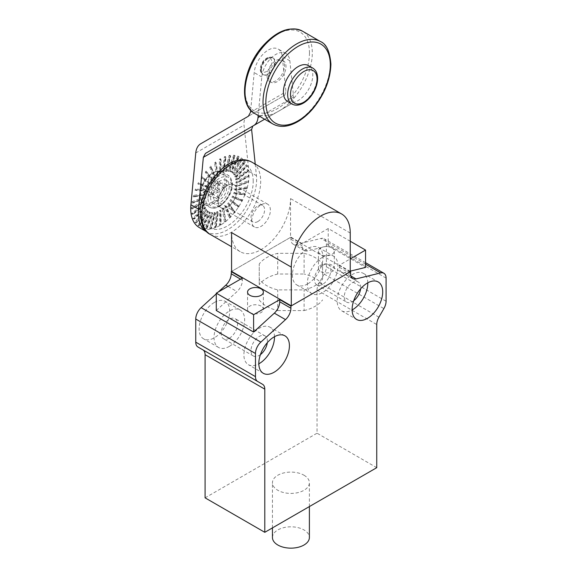<?xml version="1.0" encoding="UTF-8"?>
<svg xmlns="http://www.w3.org/2000/svg" width="577" height="577" viewBox="0 0 577 577"><rect width="100%" height="100%" fill="white"/><g stroke="black" fill="none" stroke-linecap="round" stroke-linejoin="round"><path stroke-width="0.43" stroke-dasharray="2.88 2.16" d="M350.246 271.832L290.541 237.363L290.541 198.582A41.695 24.068 -60 0 1 272.344 240.537A41.695 24.068 -60 0 1 240.212 251.702A41.695 24.068 -60 0 1 231.579 232.618M350.246 241.236L328.234 228.528L302.11 243.609L290.916 237.147L231.579 271.399L290.541 237.363M236.808 190.821A13.192 7.616 -60 0 1 231.045 204.099A13.192 7.616 -60 0 1 220.876 207.633A13.192 7.616 -60 0 1 218.149 201.597A13.192 7.616 -60 0 1 223.905 188.318A13.192 7.616 -60 0 1 234.074 184.784A13.192 7.616 -60 0 1 236.808 190.821M251.731 220.984A13.192 7.616 -60 0 1 257.493 207.706A13.192 7.616 -60 0 1 267.656 204.171A13.192 7.616 -60 0 1 270.389 210.216A13.192 7.616 -60 0 1 264.634 223.494A13.192 7.616 -60 0 1 254.464 227.028A13.192 7.616 -60 0 1 251.731 220.984M218.315 291.984L216.281 293.844M216.281 310.513L237.017 291.609L227.994 286.401M350.246 271.399L339.427 265.153L350.246 258.907M331.963 247.915A7.919 4.573 180 0 1 334.285 251.146A7.919 4.573 180 0 1 329.395 255.373A7.919 4.573 180 0 1 320.769 254.378A7.919 4.573 180 0 1 318.454 251.146A7.919 4.573 180 0 1 323.336 246.927A7.919 4.573 180 0 1 331.963 247.915M304.108 253.332A34.303 19.806 180 0 1 322.579 263.999L322.579 279.232A34.303 19.806 180 0 1 304.108 289.899L277.725 289.899A34.303 19.806 180 0 1 266.661 285.622A34.303 19.806 180 0 1 259.253 279.232L259.253 263.999A34.303 19.806 180 0 1 277.725 253.332L304.108 253.332L304.108 274.017L277.725 274.017L277.725 253.332M339.427 265.153L339.427 267.295A10.552 6.095 120 0 0 341.613 272.128A10.552 6.095 120 0 0 344.815 272.459L350.917 275.986M376.745 467.68L317.04 433.204L317.04 290.051A10.552 6.095 -60 0 1 319.225 282.694L324.18 274.111A10.552 6.095 120 0 0 326.366 266.754L326.366 243.624A10.552 6.095 120 0 0 324.18 238.791A10.552 6.095 120 0 0 320.978 238.452L296.304 244.453A10.552 6.095 -60 0 1 293.102 244.114A10.552 6.095 -60 0 1 290.916 239.282L290.916 237.147M296.304 244.453L307.498 250.916L328.234 245.874L365.551 267.418M350.246 271.14L344.815 272.459M303.978 475.217A18.471 10.667 180 0 1 309.387 482.761A18.471 10.667 180 0 1 290.916 493.422A18.471 10.667 180 0 1 272.445 482.761A18.471 10.667 180 0 1 283.848 472.909A18.471 10.667 180 0 1 303.978 475.217M205.087 497.843L317.04 433.204M197.94 346.993L202.902 349.857M274.493 336.694A21.637 12.492 120 0 0 270.014 327.209A21.637 12.492 120 0 0 259.196 328.277A21.637 12.492 120 0 0 245.059 347.347A21.637 12.492 120 0 0 248.377 364.686A21.637 12.492 120 0 0 258.828 363.82M367.787 282.831A21.637 12.492 120 0 0 363.308 273.347A21.637 12.492 120 0 0 352.489 274.421A21.637 12.492 120 0 0 338.353 293.484A21.637 12.492 120 0 0 341.671 310.823A21.637 12.492 120 0 0 352.121 309.957M214.413 302.427A21.637 12.492 -60 0 1 225.232 301.353A21.637 12.492 -60 0 1 228.55 318.692A21.637 12.492 -60 0 1 214.413 337.761A21.637 12.492 -60 0 1 203.594 338.829A21.637 12.492 -60 0 1 200.277 321.49A21.637 12.492 -60 0 1 214.413 302.427M307.707 283.898A21.637 12.492 -60 0 1 296.888 284.973A21.637 12.492 -60 0 1 293.57 267.634A21.637 12.492 -60 0 1 307.707 248.564A21.637 12.492 -60 0 1 318.526 247.49A21.637 12.492 -60 0 1 321.843 264.829A21.637 12.492 -60 0 1 307.707 283.898M242.405 278.078L242.405 280.22A10.552 6.095 -60 0 1 237.017 291.609M307.498 250.916A10.552 6.095 -60 0 1 304.295 250.584A10.552 6.095 -60 0 1 302.11 245.752L302.11 243.609M328.234 228.528L328.234 245.874M261.064 306.091A7.919 4.573 0 0 0 252.437 305.096A7.919 4.573 0 0 0 247.547 309.322A7.919 4.573 0 0 0 249.863 312.554A7.919 4.573 0 0 0 258.496 313.542A7.919 4.573 0 0 0 263.379 309.322A7.919 4.573 0 0 0 261.064 306.091M331.963 265.153A7.919 4.573 0 0 0 323.336 264.165A7.919 4.573 0 0 0 318.454 268.384A7.919 4.573 0 0 0 320.769 271.616A7.919 4.573 0 0 0 329.395 272.611A7.919 4.573 0 0 0 334.285 268.384A7.919 4.573 0 0 0 331.963 265.153M322.579 279.232L322.579 263.999M322.579 284.685A34.303 19.806 0 0 0 304.108 274.017M277.725 274.017A34.303 19.806 0 0 0 259.253 284.685L259.253 263.999M259.253 284.685L259.253 279.232M259.253 299.917A34.303 19.806 0 0 0 266.661 306.308A34.303 19.806 0 0 0 277.725 310.585L277.725 289.899M277.725 310.585L304.108 310.585L304.108 289.899M304.108 310.585A34.303 19.806 0 0 0 322.579 299.917M260.422 354.617A11.612 6.7 -60 0 1 259.196 355.425A11.612 6.7 -60 0 1 253.39 356.002A11.612 6.7 -60 0 1 251.608 346.698A11.612 6.7 -60 0 1 259.196 336.47A11.612 6.7 -60 0 1 265.002 335.893A11.612 6.7 -60 0 1 267.31 342.673M353.715 300.754A11.612 6.7 -60 0 1 352.489 301.562A11.612 6.7 -60 0 1 346.683 302.139A11.612 6.7 -60 0 1 344.902 292.835A11.612 6.7 -60 0 1 352.489 282.607A11.612 6.7 -60 0 1 358.295 282.03A11.612 6.7 -60 0 1 360.603 288.81M229.343 346.38A21.637 12.492 -60 0 1 218.524 347.448A21.637 12.492 -60 0 1 215.207 330.109A21.637 12.492 -60 0 1 229.343 311.046A21.637 12.492 -60 0 1 240.162 309.972A21.637 12.492 -60 0 1 243.48 327.31A21.637 12.492 -60 0 1 229.343 346.38M322.637 257.183A21.637 12.492 -60 0 1 333.456 256.109A21.637 12.492 -60 0 1 336.773 273.448A21.637 12.492 -60 0 1 322.637 292.517A21.637 12.492 -60 0 1 311.818 293.585A21.637 12.492 -60 0 1 308.5 276.246A21.637 12.492 -60 0 1 322.637 257.183M229.343 338.194A11.612 6.7 120 0 0 236.923 327.96A11.612 6.7 120 0 0 235.149 318.655A11.612 6.7 120 0 0 229.343 319.232A11.612 6.7 120 0 0 221.756 329.46A11.612 6.7 120 0 0 223.537 338.764A11.612 6.7 120 0 0 229.343 338.194M322.637 265.37A11.612 6.7 120 0 0 315.049 275.597A11.612 6.7 120 0 0 316.831 284.901A11.612 6.7 120 0 0 322.637 284.331A11.612 6.7 120 0 0 330.217 274.097A11.612 6.7 120 0 0 328.443 264.793A11.612 6.7 120 0 0 322.637 265.37M272.445 537.483A18.471 10.667 180 0 1 283.848 527.63A18.471 10.667 180 0 1 303.978 529.946A18.471 10.667 180 0 1 309.387 537.483M218.149 201.597A13.192 7.616 -60 0 1 223.905 188.318A13.192 7.616 -60 0 1 234.074 184.784A13.192 7.616 -60 0 1 234.074 200.017A13.192 7.616 -60 0 1 220.876 207.633A13.192 7.616 -60 0 1 218.149 201.597M210.562 197.219A13.192 7.616 120 0 0 213.295 203.255A13.192 7.616 120 0 0 226.487 195.639A13.192 7.616 120 0 0 226.487 180.406A13.192 7.616 120 0 0 216.325 183.94A13.192 7.616 120 0 0 210.562 197.219M250.692 110.229L254.205 72.601A19.964 11.526 -60 0 1 263.581 53.647A19.964 11.526 -60 0 1 278.215 49.059A19.964 11.526 -60 0 1 282.261 56.409L285.961 91.815L284.757 95.234L200.717 143.76L246.841 117.124C244.612 118.509 243.667 121.17 244.028 125.101L248.86 171.297A41.234 23.801 -60 0 1 232.56 214.839A41.234 23.801 -60 0 1 199.274 227.54M268.233 58.4A9.744 5.626 -60 0 1 273.101 57.916A9.744 5.626 -60 0 1 273.101 69.161A9.744 5.626 -60 0 1 263.364 74.786A9.744 5.626 -60 0 1 261.871 66.982A9.744 5.626 -60 0 1 268.233 58.4M287.699 101.581A20.779 11.994 120 0 0 303.711 96.02A20.779 11.994 120 0 0 312.784 75.104A20.779 11.994 120 0 0 308.479 65.598M252.82 126.06L291.219 103.889C293.138 102.699 293.945 100.42 293.635 97.051L289.842 60.787A19.964 11.526 120 0 0 285.795 53.437A19.964 11.526 120 0 0 271.161 58.025A19.964 11.526 120 0 0 261.792 76.979L258.193 115.501M267.072 75.782A12.369 7.14 120 0 0 269.632 81.444A12.369 7.14 120 0 0 282.002 74.303A12.369 7.14 120 0 0 282.002 60.015A12.369 7.14 120 0 0 272.467 63.333A12.369 7.14 120 0 0 267.072 75.782M219.419 210.713L220.364 210.165L220.364 224.395L219.419 224.936L219.419 210.713L221.063 211.153L221.063 224.792L220.623 225.044L220.623 211.406M216.627 211.947L217.558 211.593L215.423 226.84L214.485 227.194L216.627 211.947L218.214 212.552L216.166 227.172L215.733 227.331L217.781 212.711M213.937 212.567L214.824 212.43L210.612 228.232L209.725 228.369L213.937 212.567L215.452 213.339L211.406 228.492L210.994 228.557L215.033 213.403M211.427 212.56L212.249 212.632L206.083 228.514L205.268 228.442L211.427 212.56L212.848 213.49L206.941 228.716L206.559 228.68L212.466 213.454M209.17 211.925L209.898 212.206L201.979 227.677L201.25 227.396L209.17 211.925L210.49 213L202.895 227.828L202.556 227.699L210.151 212.863M207.244 210.677L207.857 211.16L198.416 225.758L197.803 225.268L207.244 210.677L208.441 211.882L199.397 225.874L199.108 225.643L208.16 211.651M205.7 208.852L206.177 209.53L195.502 222.801L195.026 222.131L205.7 208.852L206.775 210.165L196.541 222.895L206.559 209.855M204.59 206.516L204.914 207.359L193.331 218.907L193.006 218.07L204.59 206.516L205.535 207.915L194.435 218.993L194.283 218.604L205.383 207.525M203.941 203.731L204.107 204.712L191.968 214.19L191.809 213.209L203.941 203.731L204.763 205.196L193.122 214.283L193.05 213.822L204.684 204.741M203.782 200.587L203.782 201.683L191.456 208.795L191.456 207.698L203.782 200.587L204.474 202.08L192.66 208.903L192.66 208.398L204.474 201.575M204.107 197.175L203.941 198.351L191.809 202.88L191.968 201.712L204.107 197.175L204.684 198.676L193.05 203.025L193.122 202.477L204.763 198.127M204.914 193.598L204.59 194.817L193.006 196.634L193.331 195.423L204.914 193.598L205.383 195.076L194.283 196.822L194.435 196.252L205.535 194.514M206.177 189.97L205.7 191.196L195.026 190.244L195.502 189.018L206.177 189.97L206.775 190.828L206.559 191.398L196.324 190.482L196.541 189.912L206.775 190.828M207.857 186.4L207.244 187.59L197.803 183.897L198.416 182.707L207.857 186.4L208.441 187.193L208.16 187.741L199.108 184.2L199.397 183.645L208.441 187.193M209.898 182.996L209.17 184.121L201.25 177.788L201.979 176.67L210.49 183.717L210.151 184.236L202.556 178.17L202.895 177.644L210.49 183.717M212.249 179.858L211.427 180.882L205.268 172.112L206.083 171.095L212.848 180.5L212.466 180.969L206.559 172.566L206.941 172.097L212.848 180.5M214.824 177.081L213.937 177.976L209.725 167.034L210.612 166.147L215.452 177.644L215.033 178.055L210.994 167.568L211.406 167.157L215.452 177.644M217.558 174.759L216.627 175.487L214.485 162.707L215.423 161.978L217.558 174.759L218.214 175.235L217.781 175.574L215.733 163.327L216.166 162.988L218.214 175.235M220.364 172.949L219.419 173.497L219.419 159.266L220.364 158.718L220.364 172.949L221.063 173.352L220.623 173.605L220.623 159.966L221.063 159.706L221.063 173.352M223.155 171.715L222.224 172.069L224.366 156.821L225.297 156.468L223.155 171.715L223.898 172.04L223.465 172.206L225.52 157.586L225.953 157.427L223.898 172.04M225.852 171.095L224.958 171.232L229.17 155.429L230.064 155.292L225.852 171.095L226.646 171.355L226.234 171.419L230.273 156.266L230.685 156.201L226.646 171.355M228.362 171.102L227.54 171.03L233.699 155.148L234.522 155.22L228.362 171.102L229.213 171.304L228.831 171.268L234.738 156.042L235.12 156.078L229.213 171.304M230.612 171.737L229.884 171.456L237.811 155.985L238.532 156.266L230.612 171.737L231.528 171.888L231.189 171.758L238.784 156.922L239.123 157.059L231.528 171.888M232.538 172.985L231.932 172.501L241.374 157.903L241.979 158.394L232.538 172.985L233.519 173.1L242.571 159.108L233.519 173.1M234.082 174.809L233.613 174.131L244.28 160.86L244.756 161.531L234.082 174.809L235.127 174.903L234.904 174.586L245.138 161.863L245.355 162.173L235.127 174.903M235.2 177.146L234.875 176.302L246.451 164.755L246.776 165.592L235.2 177.146L236.296 177.226L236.144 176.836L247.244 165.765L247.396 166.154L236.296 177.226M235.842 179.93L235.676 178.949L247.814 169.472L247.98 170.453L235.842 179.93L236.996 180.017L236.923 179.562L248.557 170.475L248.629 170.929L236.996 180.017M236.007 183.075L236.007 181.979L248.326 174.867L248.326 175.963L236.007 183.075L237.205 183.183L237.205 182.671L249.019 175.855L249.019 176.36L237.205 183.183M235.676 186.486L235.842 185.311L247.98 180.781L247.814 181.95L235.676 186.486L236.923 186.623L236.996 186.082L248.629 181.733L248.557 182.274L236.923 186.623M234.875 190.057L235.2 188.845L246.776 187.027L246.451 188.239L234.875 190.057L236.144 190.244L236.296 189.682L247.396 187.936L247.244 188.499L236.144 190.244M233.613 193.684L234.082 192.466L244.756 193.418L244.28 194.644L233.613 193.684L234.904 193.93L235.127 193.36L245.355 194.276L245.138 194.838L234.904 193.93M231.932 197.262L232.538 196.072L241.979 199.765L241.374 200.955L231.932 197.262L233.238 197.565L233.519 197.009L242.571 200.558L242.29 201.106L233.238 197.565M229.884 200.666L230.612 199.541L238.532 205.866L237.811 206.992L229.884 200.666L231.189 201.041L231.528 200.522L239.123 206.588L238.784 207.107L231.189 201.041M227.54 203.804L228.362 202.779L234.522 211.55L233.699 212.567L227.54 203.804L228.831 204.258L229.213 203.782L235.12 212.185L234.738 212.661L228.831 204.258M224.958 206.58L225.852 205.686L230.064 216.627L229.17 217.515L224.958 206.58L226.234 207.114L226.646 206.703L230.685 217.183L230.273 217.601L226.234 207.114M222.224 208.903L223.155 208.174L225.297 220.955L224.366 221.683L222.224 208.903L223.465 209.516L223.898 209.177L225.953 221.431L225.52 221.77L223.465 209.516M255.229 164.092L256.44 175.675A41.234 23.801 -60 0 1 240.306 219.029A41.234 23.801 -60 0 1 207.121 232.062M264.648 119.23L291.219 103.889L264.648 119.23M248.377 116.237L284.757 95.234L248.377 116.237M220.623 225.044L219.419 224.936M221.063 224.792L220.364 224.395M221.063 211.153L220.364 210.165M215.733 227.331L214.485 227.194M216.166 227.172L215.423 226.84M218.214 212.552L217.558 211.593M210.994 228.557L209.725 228.369M211.406 228.492L210.612 228.232M215.452 213.339L214.824 212.43M206.559 228.68L205.268 228.442M206.941 228.716L206.083 228.514M212.848 213.49L212.249 212.632M202.556 227.699L201.25 227.396M202.895 227.828L201.979 227.677M210.49 213L209.898 212.206M199.108 225.643L197.803 225.268M199.397 225.874L198.416 225.758M208.441 211.882L207.857 211.16M196.324 222.585L195.026 222.131M196.541 222.895L195.502 222.801M206.775 210.165L206.177 209.53M194.283 218.604L193.006 218.07M194.435 218.993L193.331 218.907M205.535 207.915L204.914 207.359M193.05 213.822L191.809 213.209M193.122 214.283L191.968 214.19M204.763 205.196L204.107 204.712M192.66 208.398L191.456 207.698M192.66 208.903L191.456 208.795M204.474 202.08L203.782 201.683M193.122 202.477L191.968 201.712M193.05 203.025L191.809 202.88M204.684 198.676L203.941 198.351M194.435 196.252L193.331 195.423M194.283 196.822L193.006 196.634M205.383 195.076L204.59 194.817M196.541 189.912L195.502 189.018M196.324 190.482L195.026 190.244M206.559 191.398L205.7 191.196M199.397 183.645L198.416 182.707M199.108 184.2L197.803 183.897M208.16 187.741L207.244 187.59M202.895 177.644L201.979 176.67M202.556 178.17L201.25 177.788M210.151 184.236L209.17 184.121M206.941 172.097L206.083 171.095M206.559 172.566L205.268 172.112M212.466 180.969L211.427 180.882M211.406 167.157L210.612 166.147M210.994 167.568L209.725 167.034M215.033 178.055L213.937 177.976M216.166 162.988L215.423 161.978M215.733 163.327L214.485 162.707M217.781 175.574L216.627 175.487M221.063 159.706L220.364 158.718M220.623 159.966L219.419 159.266M220.623 173.605L219.419 173.497M225.953 157.427L225.297 156.468M225.52 157.586L224.366 156.821M223.465 172.206L222.224 172.069M230.685 156.201L230.064 155.292M230.273 156.266L229.17 155.429M226.234 171.419L224.958 171.232M235.12 156.078L234.522 155.22M234.738 156.042L233.699 155.148M228.831 171.268L227.54 171.03M239.123 157.059L238.532 156.266M238.784 156.922L237.811 155.985M231.189 171.758L229.884 171.456M242.571 159.108L241.979 158.394M242.29 158.884L241.374 157.903M233.238 172.876L231.932 172.501M245.355 162.173L244.756 161.531M245.138 161.863L244.28 160.86M234.904 174.586L233.613 174.131M247.396 166.154L246.776 165.592M247.244 165.765L246.451 164.755M236.144 176.836L234.875 176.302M248.629 170.929L247.98 170.453M248.557 170.475L247.814 169.472M236.923 179.562L235.676 178.949M249.019 176.36L248.326 175.963M249.019 175.855L248.326 174.867M237.205 182.671L236.007 181.979M248.557 182.274L247.814 181.95M248.629 181.733L247.98 180.781M236.996 186.082L235.842 185.311M247.244 188.499L246.451 188.239M247.396 187.936L246.776 187.027M236.296 189.682L235.2 188.845M245.138 194.838L244.28 194.644M245.355 194.276L244.756 193.418M235.127 193.36L234.082 192.466M242.29 201.106L241.374 200.955M242.571 200.558L241.979 199.765M233.519 197.009L232.538 196.072M238.784 207.107L237.811 206.992M239.123 206.588L238.532 205.866M231.528 200.522L230.612 199.541M234.738 212.661L233.699 212.567M235.12 212.185L234.522 211.55M229.213 203.782L228.362 202.779M230.273 217.601L229.17 217.515M230.685 217.183L230.064 216.627M226.646 206.703L225.852 205.686M225.52 221.77L224.366 221.683M225.953 221.431L225.297 220.955M223.898 209.177L223.155 208.174M268.493 76.597A12.369 7.14 120 0 0 271.053 82.266A12.369 7.14 120 0 0 280.588 78.948A12.369 7.14 120 0 0 285.983 66.499A12.369 7.14 120 0 0 283.422 60.837A12.369 7.14 120 0 0 273.887 64.148A12.369 7.14 120 0 0 268.493 76.597M219.895 183.984A9.607 5.546 120 0 0 213.613 192.451A9.607 5.546 120 0 0 215.091 200.154A9.607 5.546 120 0 0 219.895 199.678A9.607 5.546 120 0 0 226.17 191.211A9.607 5.546 120 0 0 224.698 183.508A9.607 5.546 120 0 0 219.895 183.984M257.804 221.568A9.607 5.546 -60 0 1 253 222.044A9.607 5.546 -60 0 1 251.529 214.341A9.607 5.546 -60 0 1 257.804 205.874A9.607 5.546 -60 0 1 262.614 205.398A9.607 5.546 -60 0 1 264.086 213.101A9.607 5.546 -60 0 1 257.804 221.568M207.951 198.726C208.694 206.624 212.675 208.924 219.895 205.621C225.903 202.678 232.293 191.622 231.831 184.936C231.088 177.038 227.107 174.737 219.895 178.041C213.887 180.983 207.496 192.04 207.951 198.726M212.473 201.957A17.642 10.184 120 0 0 224.951 180.341A17.642 10.184 120 0 0 212.473 173.143A17.642 10.184 120 0 0 199.995 194.752A17.642 10.184 120 0 0 212.473 201.957M207.612 184.741L203.111 188.607L203.111 192.509L207.612 188.939L208.708 195.74L212.091 193.785L211.247 186.84L217.688 184.092L217.688 180.19L211.247 182.642L212.091 176.959L208.708 178.906L207.612 184.741L217.76 190.598L217.76 184.135L219.036 183.399L219.036 189.862L224.633 186.631L224.633 188.102L219.036 191.333L219.036 197.803L217.76 198.538L217.76 192.076L212.163 195.307L212.163 193.829L203.111 188.607M203.111 192.509L212.163 195.307M207.612 188.939L217.76 192.076M212.163 193.829L217.76 190.598M208.708 195.74L217.76 198.538M217.76 184.135L208.708 178.906M212.091 193.785L219.036 197.803M219.036 183.399L212.091 176.959M211.247 186.84L219.036 191.333M219.036 189.862L211.247 182.642M217.688 184.092L224.633 188.102M224.633 186.631L217.688 180.19M350.246 233.05L290.541 198.582M210.36 234.471A41.695 24.068 120 0 0 242.491 223.299A41.695 24.068 120 0 0 260.689 181.344A41.695 24.068 120 0 0 252.055 162.26M253.224 181.344A36.416 21.024 120 0 0 227.475 166.479A36.416 21.024 120 0 0 201.726 211.074A36.416 21.024 120 0 0 227.475 225.939A36.416 21.024 120 0 0 253.224 181.344M350.621 273.758L339.427 267.295M365.551 264.187L320.978 238.452M386.078 278.092L326.366 243.624M386.078 301.23L326.366 266.754M378.93 317.17L319.225 282.694M324.18 274.111L383.885 308.58M317.04 290.051L376.745 324.526M240.551 279.153L242.405 280.22M290.916 239.282L302.11 245.752M250.505 112.291L285.961 91.815M259.938 116.511L293.635 97.051M195.762 152.963L244.028 125.101M261.792 76.979L254.205 72.601M256.44 175.675L248.86 171.297M289.842 60.787L282.261 56.409M309.467 52.947A45.576 26.311 -60 0 1 261.121 113.078A45.576 26.311 -60 0 1 261.121 48.627A45.576 26.311 -60 0 1 309.467 52.947M254.868 113.582A47.588 27.472 120 0 0 291.536 100.831A47.588 27.472 120 0 0 312.308 52.947A47.588 27.472 120 0 0 302.456 31.158M320.466 41.558A47.588 27.472 -60 0 1 330.318 63.34A47.588 27.472 -60 0 1 309.546 111.231A47.588 27.472 -60 0 1 272.878 123.983M312.748 68.057A20.779 11.994 -60 0 1 317.047 77.57A20.779 11.994 -60 0 1 307.981 98.479A20.779 11.994 -60 0 1 291.969 104.048M260.869 70.055A9.744 5.626 120 0 0 262.888 74.512A9.744 5.626 120 0 0 272.632 68.887A9.744 5.626 120 0 0 272.632 57.642A9.744 5.626 120 0 0 267.757 58.126A9.744 5.626 120 0 0 260.869 70.055M260.869 68.411A7.732 4.465 -60 0 1 269.07 58.212A7.732 4.465 -60 0 1 269.07 69.146A7.732 4.465 -60 0 1 260.869 68.411M218.77 206.263A18.471 10.667 120 0 0 230.843 189.992A18.471 10.667 120 0 0 228.009 175.184A18.471 10.667 120 0 0 218.77 176.1A18.471 10.667 120 0 0 206.703 192.379A18.471 10.667 120 0 0 209.538 207.179A18.471 10.667 120 0 0 218.77 206.263M213.461 203.198A18.471 10.667 120 0 0 225.528 186.919A18.471 10.667 120 0 0 222.693 172.119A18.471 10.667 120 0 0 213.461 173.035A18.471 10.667 120 0 0 201.395 189.314A18.471 10.667 120 0 0 204.222 204.114A18.471 10.667 120 0 0 213.461 203.198M240.212 251.702L231.579 246.718M267.656 204.171L226.487 180.406M254.464 227.028L213.295 203.255M341.613 272.128L352.807 278.59M365.551 262.672L324.18 238.791M284.944 335.828L270.014 327.209M263.307 373.305L248.377 364.686M341.671 310.823L356.6 319.442M363.308 273.347L378.238 281.965M247.547 292.085L247.547 309.322M263.379 292.085L263.379 309.322M318.454 251.146L318.454 268.384M334.285 251.146L334.285 268.384M304.295 250.584L293.102 244.114M218.524 347.448L203.594 338.829M240.162 309.972L225.232 301.353M318.526 247.49L333.456 256.109M296.888 284.973L311.818 293.585M265.002 335.893L235.149 318.655M253.39 356.002L223.537 338.764M316.831 284.901L346.683 302.139M328.443 264.793L358.295 282.03M309.387 506.57L309.387 482.761M272.445 527.897L272.445 482.761M285.795 53.437L278.215 49.059M283.422 60.837L282.002 60.015M271.053 82.266L269.632 81.444M273.101 57.916L268.832 57.173L266.213 58.364C262.751 60.773 260.775 64.393 260.285 69.233C260.321 71.721 261.193 73.481 262.888 74.512L263.364 74.786M253 222.044L215.091 200.154M262.614 205.398L224.698 183.508M219.563 206.342C228.615 200.45 238.243 184.243 228.009 175.184L222.693 172.119C219.779 170.554 216.44 170.835 212.668 172.956C201.488 178.791 195.314 199.909 204.222 204.114L209.538 207.179C212.495 208.744 215.841 208.463 219.563 206.342"/><path stroke-width="0.87" d="M291.291 267.093A41.695 24.068 -60 0 1 309.488 225.131A41.695 24.068 -60 0 1 341.613 213.966A41.695 24.068 -60 0 1 350.246 233.05L350.246 271.832L291.291 305.875L291.291 267.093L231.579 232.618L231.579 271.399L291.291 305.875M290.916 308.226A10.552 6.095 -60 0 1 285.528 319.622L260.854 342.111A10.552 6.095 120 0 0 255.467 353.499L255.467 376.637A10.552 6.095 -60 0 0 257.652 381.469L262.607 384.325A10.552 6.095 -60 0 1 264.793 389.158L264.793 532.311L376.745 467.68L376.745 324.526A10.552 6.095 -60 0 1 378.93 317.17L383.885 308.58A10.552 6.095 -60 0 0 386.078 301.23L386.078 278.092A10.552 6.095 120 0 0 383.885 273.26A10.552 6.095 120 0 0 380.683 272.928L356.009 278.922A10.552 6.095 -60 0 1 352.807 278.59A10.552 6.095 -60 0 1 350.621 273.758L350.621 271.616L290.916 306.091L290.916 308.226L279.722 301.764L279.722 299.622L290.916 306.091M274.125 372.23A21.637 12.492 -60 0 1 263.307 373.305A21.637 12.492 -60 0 1 259.989 355.966A21.637 12.492 -60 0 1 274.125 336.896A21.637 12.492 -60 0 1 284.944 335.828A21.637 12.492 -60 0 1 288.255 353.167A21.637 12.492 -60 0 1 274.125 372.23M367.419 283.033A21.637 12.492 -60 0 1 378.238 281.965A21.637 12.492 -60 0 1 381.548 299.304A21.637 12.492 -60 0 1 367.419 318.367A21.637 12.492 -60 0 1 356.6 319.442A21.637 12.492 -60 0 1 353.283 302.103A21.637 12.492 -60 0 1 367.419 283.033M231.579 271.399L231.204 273.758A10.552 6.095 -60 0 1 225.816 285.146L218.315 291.984M216.281 293.844L201.142 307.642A10.552 6.095 120 0 0 195.754 319.031L195.754 342.161A10.552 6.095 120 0 0 197.94 346.993L257.652 381.469L197.94 346.993M285.528 319.622L274.335 313.152L253.599 332.056L216.281 310.513L216.281 293.159L253.599 314.703L279.722 299.622M274.335 313.152A10.552 6.095 120 0 0 279.722 301.764M350.621 271.616L350.246 271.399M350.246 258.907L365.551 250.072L350.246 241.236M231.204 271.616L242.405 278.078L216.281 293.159M261.064 288.853A7.919 4.573 180 0 1 263.379 292.085A7.919 4.573 180 0 1 258.496 296.304A7.919 4.573 180 0 1 249.863 295.316A7.919 4.573 180 0 1 247.547 292.085A7.919 4.573 180 0 1 252.437 287.865A7.919 4.573 180 0 1 261.064 288.853M365.551 250.072L365.551 267.418L350.246 271.14M264.793 532.311L205.087 497.843L205.087 354.689A10.552 6.095 -60 0 0 202.902 349.857L262.607 384.325L202.902 349.857M258.828 363.82A21.637 12.492 120 0 0 259.196 363.611A21.637 12.492 120 0 0 274.493 336.694M352.121 309.957A21.637 12.492 120 0 0 352.489 309.755A21.637 12.492 120 0 0 367.787 282.831M253.599 332.056L253.599 314.703M267.31 342.673A11.612 6.7 -60 0 1 260.422 354.617M360.603 288.81A11.612 6.7 -60 0 1 353.715 300.754M309.387 506.57L309.387 537.483A18.471 10.667 180 0 1 290.916 548.15A18.471 10.667 180 0 1 272.445 537.483L272.445 527.897M207.121 232.062A41.234 23.801 -60 0 1 206.862 231.918L199.274 227.54A41.234 23.801 -60 0 1 190.922 204.741L195.762 152.963C196.23 148.556 197.882 145.491 200.717 143.76L248.377 116.237L250.505 112.291L250.692 110.229M308.479 65.598A20.779 11.994 120 0 0 287.699 77.592A20.779 11.994 120 0 0 287.699 101.581L291.969 104.048A20.779 11.994 -60 0 1 291.969 80.052A20.779 11.994 -60 0 1 312.748 68.057L308.479 65.598M258.193 115.501L257.998 117.629C257.587 121.408 256.174 124.041 253.75 125.519L205.462 153.395L252.82 126.06L251.608 129.479L255.229 164.092M206.862 231.918A41.234 23.801 -60 0 1 198.51 209.119L203.342 157.341L205.462 153.395M253.75 125.519L264.648 119.23L253.75 125.519M252.055 162.26A41.695 24.068 120 0 0 219.924 173.425A41.695 24.068 120 0 0 201.726 215.387A41.695 24.068 120 0 0 210.36 234.471C204.431 231.795 201.041 224.713 200.183 213.23C199.555 185.606 230.757 149.825 252.055 162.26L341.613 213.966M227.994 286.401L225.816 285.146M201.142 307.642L260.854 342.111M350.917 275.986L356.009 278.922M380.683 272.928L365.551 264.187M264.793 389.158L205.087 354.689M195.754 342.161L255.467 376.637M255.467 353.499L195.754 319.031M231.204 273.758L240.551 279.153M330.318 64.985A45.576 26.311 120 0 0 281.98 60.664A45.576 26.311 120 0 0 281.98 125.122A45.576 26.311 120 0 0 330.318 64.985M257.998 117.629L259.938 116.511M203.342 157.341L251.608 129.479M198.51 209.119L190.922 204.741M302.456 31.158A47.588 27.472 120 0 0 254.868 58.63A47.588 27.472 120 0 0 254.868 113.582L272.878 123.983A47.588 27.472 -60 0 1 272.878 69.031A47.588 27.472 -60 0 1 320.466 41.558L302.456 31.158C290.116 25.619 276.852 30.617 262.672 46.153C242.838 68.18 237.818 104.798 254.868 113.582M317.047 79.215A18.767 10.833 120 0 0 297.141 77.433A18.767 10.833 120 0 0 297.141 103.975A18.767 10.833 120 0 0 317.047 79.215M231.579 246.718L210.36 234.471M383.885 273.26L365.551 262.672M272.878 123.983C279.982 127.769 288.197 127.048 297.516 121.812C302.875 118.725 307.916 114.448 312.655 108.981C324.31 94.866 330.397 79.929 330.909 64.162C329.849 51.44 326.373 43.902 320.466 41.558M291.969 104.048C295.691 105.988 299.874 105.432 304.519 102.396C307.995 100.023 310.967 96.748 313.426 92.572C316.174 87.769 317.574 83.045 317.638 78.393C317.595 73.517 315.965 70.069 312.748 68.057"/></g></svg>
